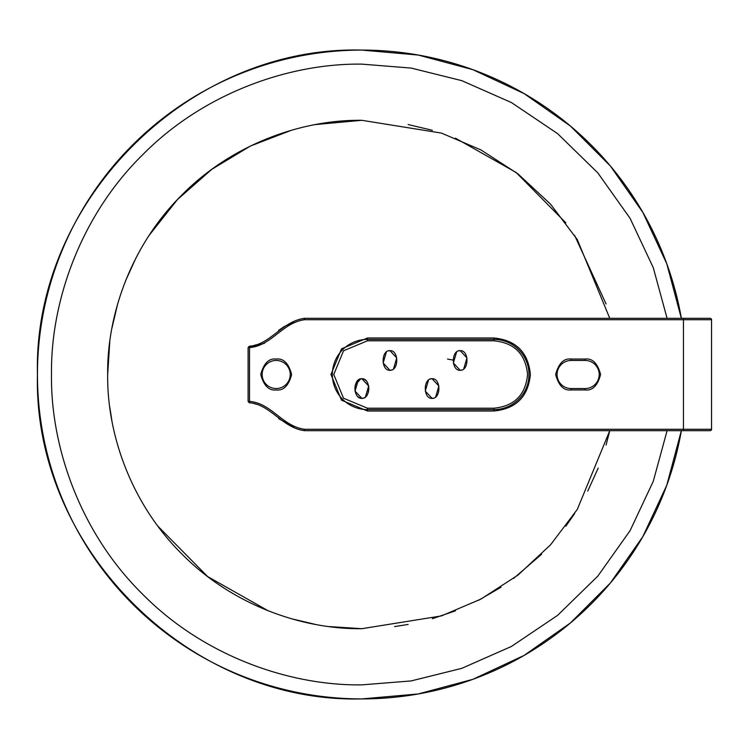 <?xml version="1.0" encoding="UTF-8"?>
<svg xmlns="http://www.w3.org/2000/svg" width="749" height="749" viewBox="0 0 749 749"><rect width="100%" height="100%" fill="white"/><g stroke="black" fill="none" stroke-linecap="round" stroke-linejoin="round"><path stroke-width="1.12" d="M361.861 698.911A324.411 324.411 0 0 1 37.45 374.5A324.411 324.411 0 0 1 361.861 50.089A324.411 324.411 0 0 1 681.375 318.325L666.75 263.676L642.857 212.407L610.426 166.053L570.438 126.047L524.113 93.597L472.853 69.666L418.214 55.042L361.861 50.089L418.214 55.042L472.853 69.666L524.113 93.597L570.438 126.047L610.426 166.053L642.857 212.407L666.75 263.676L681.347 318.325A324.411 324.411 0 0 0 361.861 50.089C188.514 45.642 33.003 201.153 37.45 374.5C33.003 547.847 188.514 703.358 361.861 698.911A324.411 324.411 0 0 0 681.375 430.675L666.75 485.324L642.857 536.593L610.426 582.947L570.438 622.953L524.113 655.403L472.853 679.334L418.214 693.958L361.861 698.911L418.214 693.958L472.853 679.334L524.113 655.403L570.438 622.953L610.426 582.947L642.857 536.593L666.75 485.324L681.347 430.675A324.411 324.411 0 0 1 361.861 698.911M276.194 388.544A14.044 14.044 0 0 1 262.15 374.5A14.044 14.044 0 0 1 276.194 360.456A14.044 14.044 0 0 1 290.238 374.5A14.044 14.044 0 0 1 276.194 388.544A14.044 14.044 0 0 0 290.238 374.5A14.044 14.044 0 0 0 276.194 360.456M329.176 626.585L361.861 628.692C301.632 629.441 231.909 604.705 182.119 554.241C131.655 504.461 106.92 434.748 107.669 374.5C106.92 314.271 131.655 244.548 182.119 194.759C231.9 144.304 301.613 119.559 361.861 120.308L315.61 124.549M291.333 130.289L250.456 146.018L211.836 169.302L177.476 199.524L149.107 235.401M135.962 257.937L125.514 280.931M117.64 303.982L111.91 328.249M109.785 341.759L107.669 374.5M109.785 407.25L111.91 420.751M157.908 526.219L207.613 576.543L268.292 610.847M291.352 618.721L315.61 624.451M360.756 378.835L355.335 384.93L360.756 378.835M355.279 385.117L354.839 388.544L355.279 385.117M354.932 390.173L355.335 392.158L354.932 390.173M355.794 393.487L356.899 395.491L355.794 393.487M357.648 396.408L359.277 397.682L357.648 396.408M359.454 397.785L360.213 398.103L359.454 397.785M362.965 398.253L364.445 397.682M360.166 379.003L361.861 378.713C370.914 378.161 370.924 398.927 361.861 398.374C352.807 398.927 352.798 378.161 361.861 378.713L368.648 386.016L365.428 397.007L366.823 395.491M367.534 394.339L368.386 392.158M368.442 391.97L368.882 388.544M368.789 386.915L368.386 384.93M367.928 383.6L366.823 381.597M366.074 380.679L364.445 379.406M364.267 379.303L363.508 378.985M361.861 120.308L441.442 133.088L480.97 149.94L517.934 173.862L550.534 204.149L577.292 239.577L609.77 318.325M606.072 445.028L609.77 430.675L577.292 509.423L550.524 544.851L517.934 575.138L480.98 599.06L441.461 615.912L361.861 628.692M394.611 626.576L408.111 624.451M432.388 618.711L455.429 610.847M478.433 600.389L500.959 587.253M513.589 578.443L541.602 554.241M565.832 526.201L574.614 513.599M587.75 491.072L598.208 468.069M606.072 303.972L574.614 235.401M565.832 222.799L516.117 172.467L455.429 138.153M432.36 130.279L408.111 124.549M391.643 369.997L389.948 370.287C380.895 370.839 380.885 350.073 389.948 350.626C399.002 350.073 399.011 370.839 389.948 370.287L383.16 362.984L386.381 351.993M433.774 398.084L432.079 398.374C423.026 398.927 423.016 378.161 432.079 378.713C441.133 378.161 441.142 398.927 432.079 398.374L425.292 391.072L428.512 380.08M461.861 369.997L460.167 370.287C451.113 370.839 451.104 350.073 460.167 350.626C469.22 350.073 469.23 370.839 460.167 370.287L453.379 362.984L456.6 351.993M249.511 347.611L248.106 347.611L249.286 346.225L249.511 347.611L249.511 401.389L248.106 401.389L249.286 402.775L249.511 401.389C271.681 403.252 282.251 426.247 304.515 429.271L683.462 429.271L683.462 430.675L710.146 430.675L304.515 430.675A1.404 1.404 0 0 1 304.066 430.6C281.98 427.539 270.005 404.057 249.286 402.775L248.106 401.389L248.106 347.611L249.286 346.225C270.024 344.933 281.896 321.508 304.066 318.4L304.515 319.729C282.233 322.772 271.681 345.757 249.511 347.611L264.416 343.314M254.304 403.683L258.171 404.638M278.703 418.7L293.823 426.958M304.515 318.4L304.515 319.729L683.462 319.729L683.462 318.325L304.515 318.325A1.404 1.404 0 0 0 304.066 318.4M293.636 322.117L284.377 326.498M284.217 326.583L278.6 330.384M258.171 344.362L254.267 345.326M585.156 388.544L571.113 388.544A14.044 14.044 0 0 1 557.069 374.5A14.044 14.044 0 0 1 571.113 360.456L585.156 360.456A14.044 14.044 0 0 1 599.2 374.5A14.044 14.044 0 0 1 585.156 388.544A14.044 14.044 0 0 0 599.2 374.5A14.044 14.044 0 0 0 585.156 360.456L585.156 359.052L571.113 359.052C563.81 358.172 558.66 363.321 555.664 374.5C558.66 385.679 563.81 390.828 571.113 389.948L585.156 389.948L585.156 388.544M710.146 430.675A1.404 1.404 0 0 0 711.55 429.271L711.55 319.729A1.404 1.404 0 0 0 710.146 318.325L683.462 318.325M304.515 430.675L304.515 429.271L304.066 430.6M530.386 374.5C528.223 396.68 516.052 408.851 493.872 411.014L367.478 411.014L341.535 400.2L330.964 374.5L341.535 348.8L367.478 337.986L493.872 337.986C516.052 340.149 528.223 352.32 530.386 374.5M711.55 350.626L711.55 349.802M493.872 408.205C514.348 406.201 525.583 394.966 527.577 374.5C525.583 354.034 514.348 342.799 493.872 340.795L367.478 340.795L343.529 350.775L333.764 374.5L343.529 398.225L367.478 408.205L493.872 408.205L493.872 409.609L367.478 409.609A35.109 35.109 0 0 1 332.369 374.5A35.109 35.109 0 0 1 367.478 339.391L493.872 339.391A35.109 35.109 0 0 1 528.981 374.5A35.109 35.109 0 0 1 493.872 409.609L493.872 411.014M363.555 398.084L361.861 398.374L355.073 391.072L358.294 380.08M430.385 379.003L432.079 378.713L438.867 386.016L435.646 397.007M458.472 350.916L460.167 350.626L466.955 357.928L463.734 368.92M388.254 350.916L389.948 350.626L396.736 357.928L393.515 368.92M361.861 378.713C370.914 378.17 370.914 398.917 361.861 398.374C352.807 398.917 352.807 378.17 361.861 378.713M432.079 378.713C441.133 378.17 441.133 398.917 432.079 398.374C423.026 398.917 423.026 378.17 432.079 378.713M460.167 350.626C469.22 350.083 469.22 370.83 460.167 370.287C451.113 370.83 451.113 350.083 460.167 350.626M389.948 350.626C399.002 350.083 399.002 370.83 389.948 370.287C380.895 370.83 380.895 350.083 389.948 350.626M667.097 430.675L653.268 481.307L630.096 530.638L597.814 576.121L557.612 615.35L511.455 646.434L461.796 668.342L411.182 680.925L361.861 684.867C289.086 685.869 203.063 655.693 142.394 593.966C80.667 533.297 50.492 447.275 51.494 374.5C50.492 301.725 80.667 215.703 142.394 155.034C203.063 93.307 289.086 63.131 361.861 64.133L411.182 68.075L461.796 80.658L511.455 102.566L557.612 133.65L597.814 172.879L630.096 218.362L653.268 267.693L667.097 318.325M276.194 359.052C268.891 358.172 263.742 363.321 260.746 374.5C263.742 385.679 268.891 390.828 276.194 389.948C283.497 390.828 288.646 385.679 291.642 374.5C288.646 363.321 283.497 358.172 276.194 359.052M447.528 359.052L453.145 360.11M571.113 389.948L571.113 388.544A14.044 14.044 0 0 1 557.069 374.5A14.044 14.044 0 0 1 571.113 360.456L571.113 359.052M585.156 389.948C592.459 390.828 597.608 385.679 600.604 374.5C597.608 363.321 592.459 358.172 585.156 359.052M711.55 319.729L683.462 319.729L683.462 429.271L711.55 429.271M367.478 408.205L367.478 411.014M493.872 337.986L493.872 340.795M367.478 337.986L367.478 340.795"/></g></svg>
